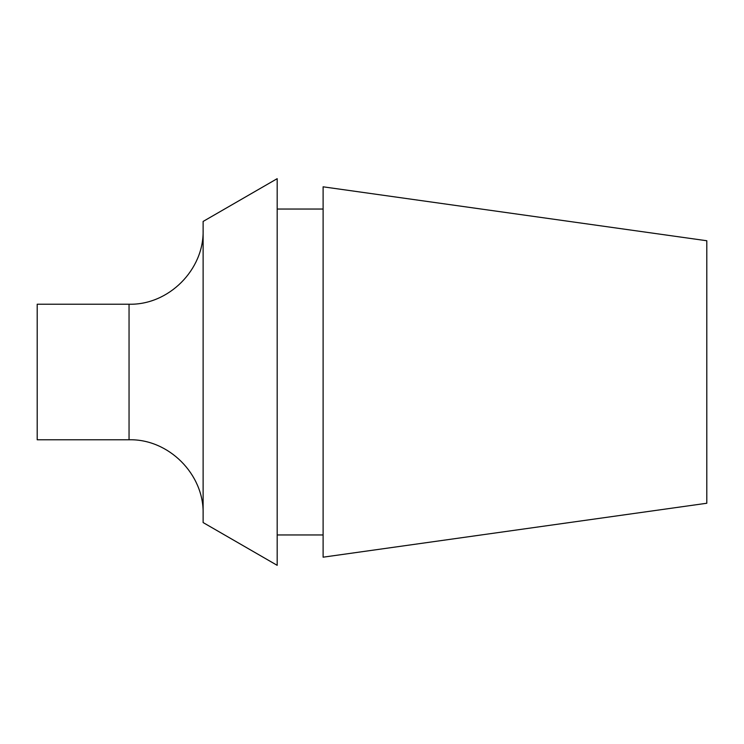 <?xml version="1.0" encoding="UTF-8"?>
<svg xmlns="http://www.w3.org/2000/svg" width="744" height="744" viewBox="0 0 744 744"><rect width="100%" height="100%" fill="white"/><g stroke="black" fill="none" stroke-linecap="round" stroke-linejoin="round"><path stroke-width="1.12" d="M706.8 503.251L706.8 240.749L323.11 186.818L323.11 557.182L706.8 503.251M277.187 178.672L277.187 565.328L203.121 522.558L203.121 221.442L277.187 178.672M323.11 534.955L277.187 534.955M129.047 304.222L129.047 439.778L37.2 439.778L37.2 304.222L129.047 304.222C168.628 305.245 204.135 269.737 203.121 230.156M323.11 209.045L277.187 209.045M129.047 439.778C168.628 438.755 204.135 474.263 203.121 513.844"/></g></svg>
